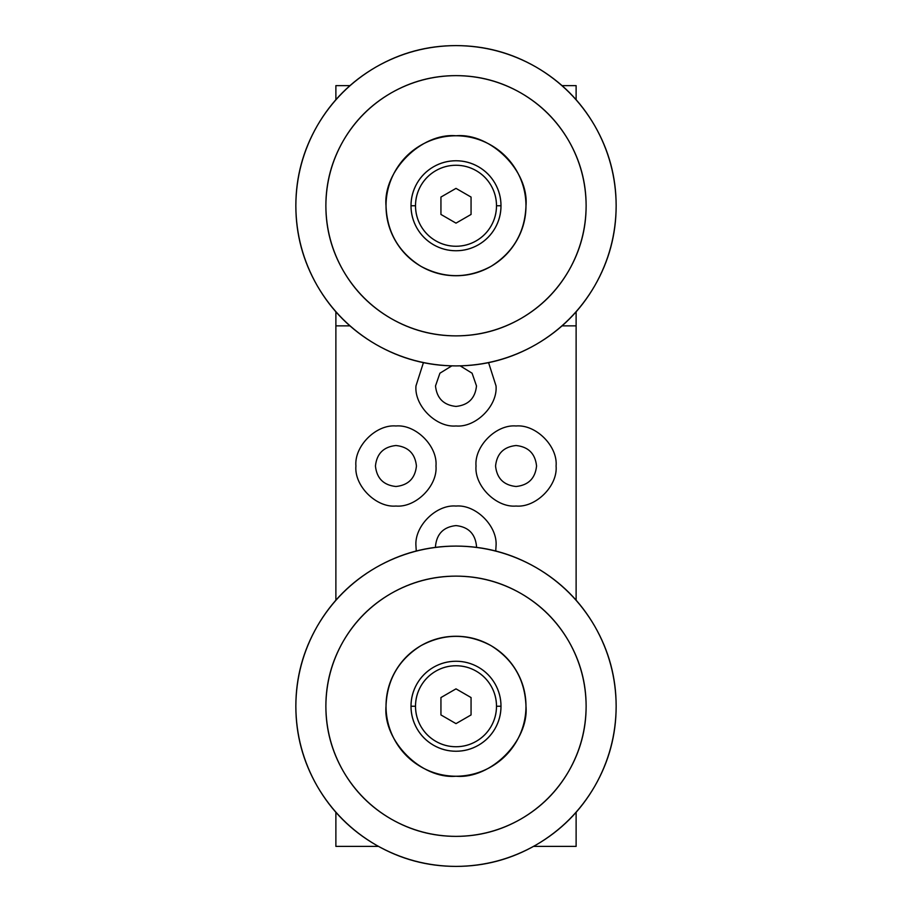 <?xml version="1.0" encoding="UTF-8"?>
<svg xmlns="http://www.w3.org/2000/svg" width="912" height="912" viewBox="0 0 912 912"><rect width="100%" height="100%" fill="white"/><g stroke="black" fill="none" stroke-linecap="round" stroke-linejoin="round"><path stroke-width="1.37" d="M525.985 706.241C525.928 718.724 522.804 730.398 516.614 741.239C510.31 752.024 501.771 760.562 490.998 766.855C480.145 773.045 468.483 776.169 456 776.237C443.517 776.169 431.855 773.045 421.002 766.855C410.229 760.562 401.69 752.024 395.386 741.239C389.196 730.398 386.072 718.724 386.015 706.241C386.072 693.758 389.196 682.096 395.386 671.255C401.69 660.47 410.229 651.932 421.002 645.628C431.855 639.449 443.517 636.314 456 636.257C468.483 636.314 480.145 639.449 490.998 645.628C501.771 651.932 510.31 660.47 516.614 671.255C522.804 682.096 525.928 693.758 525.985 706.241C525.985 693.747 522.861 682.073 516.614 671.255C510.355 660.425 501.817 651.886 490.998 645.628C480.168 639.38 468.506 636.257 456 636.257C443.494 636.257 431.832 639.38 421.002 645.628C410.183 651.886 401.645 660.425 395.386 671.255C389.139 682.073 386.015 693.747 386.015 706.241C386.015 718.747 389.139 730.409 395.386 741.239C401.645 752.069 410.183 760.608 421.002 766.855C431.832 773.102 443.494 776.237 456 776.237C468.506 776.237 480.168 773.102 490.998 766.855C501.817 760.608 510.355 752.069 516.614 741.239C522.861 730.409 525.985 718.747 525.985 706.241C525.038 679.85 513.376 659.65 490.998 645.628C467.662 633.259 444.338 633.259 421.002 645.628C398.624 659.65 386.962 679.85 386.015 706.241C382.88 740.875 421.378 779.361 456 776.237C490.622 779.361 529.12 740.875 525.985 706.241C529.12 740.875 490.622 779.361 456 776.237C421.378 779.361 382.88 740.875 386.015 706.241C386.962 679.85 398.624 659.65 421.002 645.628C444.338 633.259 467.662 633.259 490.998 645.628C513.376 659.65 525.038 679.85 525.985 706.241M616.159 706.241C616.01 734.81 608.863 761.509 594.704 786.326C580.294 810.996 560.755 830.536 536.074 844.945C511.256 859.104 484.568 866.252 456 866.4C427.432 866.252 400.744 859.104 375.926 844.945C351.245 830.536 331.706 810.996 317.296 786.326C303.137 761.509 295.99 734.81 295.841 706.241C295.99 677.673 303.137 650.986 317.296 626.168C331.706 601.498 351.245 581.947 375.926 567.549C400.744 553.379 427.432 546.231 456 546.083C484.568 546.231 511.256 553.379 536.074 567.549C560.755 581.947 580.294 601.498 594.704 626.168C608.863 650.986 616.01 677.673 616.159 706.241C616.159 677.639 608.999 650.94 594.704 626.168C580.397 601.384 560.857 581.845 536.074 567.549C511.301 553.242 484.614 546.083 456 546.083C427.386 546.083 400.699 553.242 375.926 567.549C351.143 581.845 331.603 601.384 317.296 626.168C303.001 650.94 295.841 677.639 295.841 706.241C295.841 734.855 303.001 761.543 317.296 786.326C331.603 811.099 351.143 830.638 375.926 844.945C400.699 859.252 427.386 866.4 456 866.4C484.614 866.4 511.301 859.252 536.074 844.945C560.857 830.638 580.397 811.099 594.704 786.326C608.999 761.543 616.159 734.855 616.159 706.241M586.131 706.241C586.006 729.452 580.203 751.146 568.689 771.313C556.981 791.354 541.112 807.234 521.06 818.942C500.905 830.444 479.21 836.258 456 836.372C432.79 836.258 411.095 830.444 390.94 818.942C370.888 807.234 355.019 791.354 343.311 771.313C331.797 751.146 325.994 729.452 325.869 706.241C325.994 683.031 331.797 661.348 343.311 641.182C355.019 621.129 370.888 605.26 390.94 593.552C411.095 582.05 432.79 576.236 456 576.122C479.21 576.236 500.905 582.05 521.06 593.552C541.112 605.26 556.981 621.129 568.689 641.182C580.203 661.348 586.006 683.031 586.131 706.241C586.131 682.997 580.317 661.314 568.689 641.182C557.072 621.049 541.192 605.169 521.06 593.552C500.927 581.924 479.245 576.122 456 576.122C432.755 576.122 411.073 581.924 390.94 593.552C370.808 605.169 354.928 621.049 343.311 641.182C331.683 661.314 325.869 682.997 325.869 706.241C325.869 729.486 331.683 751.18 343.311 771.313C354.928 791.434 370.808 807.314 390.94 818.942C411.073 830.558 432.755 836.372 456 836.372C479.245 836.372 500.927 830.558 521.06 818.942C541.192 807.314 557.072 791.434 568.689 771.313C580.317 751.18 586.131 729.486 586.131 706.241M608.258 755.911L608.019 756.629M496.037 385.936L488.581 362.657L496.037 385.936C497.827 405.737 475.813 427.762 456 425.972C475.813 427.762 497.827 405.737 496.037 385.936M423.419 362.657L415.963 385.936C414.173 405.737 436.187 427.762 456 425.972C436.187 427.762 414.173 405.737 415.963 385.936L423.419 362.657M476.497 385.936L472.074 373.202L460.172 365.86L472.074 373.202L476.497 385.936C475.198 398.293 468.358 405.133 456 406.433C468.358 405.133 475.198 398.293 476.497 385.936M451.828 365.86L439.926 373.202L435.503 385.936C436.802 398.293 443.642 405.133 456 406.433C443.642 405.133 436.802 398.293 435.503 385.936L439.926 373.202L451.828 365.86M496.037 546.083C497.827 526.281 475.813 504.256 456 506.046C436.187 504.256 414.173 526.281 415.963 546.083L416.26 550.996L415.963 546.083C414.173 526.281 436.187 504.256 456 506.046C475.813 504.256 497.827 526.281 496.037 546.083L495.74 550.996L496.037 546.083M476.497 546.083C475.198 533.725 468.358 526.897 456 525.586C443.642 526.897 436.802 533.725 435.503 546.083L435.537 547.348L435.503 546.083C436.802 533.725 443.642 526.897 456 525.586C468.358 526.897 475.198 533.725 476.497 546.083L476.463 547.348L476.497 546.083M556.092 466.009C557.893 446.196 535.868 424.183 516.055 425.972C496.253 424.183 474.229 446.196 476.018 466.009C474.229 485.822 496.253 507.836 516.055 506.046C535.868 507.836 557.893 485.822 556.092 466.009C557.893 485.822 535.868 507.836 516.055 506.046C496.253 507.836 474.229 485.822 476.018 466.009C474.229 446.196 496.253 424.183 516.055 425.972C535.868 424.183 557.893 446.196 556.092 466.009M536.564 466.009C535.253 453.652 528.424 446.812 516.055 445.512C503.698 446.812 496.858 453.652 495.558 466.009C496.858 478.378 503.698 485.207 516.055 486.506C528.424 485.207 535.253 478.378 536.564 466.009C535.253 478.378 528.424 485.207 516.055 486.506C503.698 485.207 496.858 478.378 495.558 466.009C496.858 453.652 503.698 446.812 516.055 445.512C528.424 446.812 535.253 453.652 536.564 466.009M435.982 466.009C437.771 446.196 415.747 424.183 395.945 425.972C376.132 424.183 354.107 446.196 355.908 466.009C354.107 485.822 376.132 507.836 395.945 506.046C415.747 507.836 437.771 485.822 435.982 466.009C437.771 485.822 415.747 507.836 395.945 506.046C376.132 507.836 354.107 485.822 355.908 466.009C354.107 446.196 376.132 424.183 395.945 425.972C415.747 424.183 437.771 446.196 435.982 466.009M416.442 466.009C415.142 453.652 408.302 446.812 395.945 445.512C383.576 446.812 376.747 453.652 375.436 466.009C376.747 478.378 383.576 485.207 395.945 486.506C408.302 485.207 415.142 478.378 416.442 466.009C415.142 478.378 408.302 485.207 395.945 486.506C383.576 485.207 376.747 478.378 375.436 466.009C376.747 453.652 383.576 446.812 395.945 445.512C408.302 446.812 415.142 453.652 416.442 466.009M335.878 85.637L335.878 99.693L335.878 85.637L349.934 85.637L335.878 85.637M335.878 311.824L335.878 325.869L349.934 325.869L335.878 325.869L335.878 600.176L335.878 311.824M562.066 325.869L576.122 325.869L576.122 311.824L576.122 325.869L562.066 325.869M576.122 99.693L576.122 85.637L562.066 85.637L576.122 85.637L576.122 99.693M576.122 600.176L576.122 325.869L576.122 600.176M335.878 812.307L335.878 846.382L378.457 846.382L335.878 846.382L335.878 812.307M533.543 846.382L576.122 846.382L576.122 812.307L576.122 846.382L533.543 846.382M410.993 706.241C411.038 698.216 413.045 690.715 417.023 683.738C413.045 690.715 411.038 698.216 410.993 706.241L415.496 706.241L410.993 706.241C411.038 714.267 413.045 721.768 417.023 728.745C421.07 735.676 426.565 741.171 433.496 745.218C440.473 749.197 447.974 751.203 456 751.249C464.026 751.203 471.527 749.197 478.504 745.218C485.435 741.171 490.93 735.676 494.977 728.745C498.955 721.768 500.962 714.267 501.007 706.241L496.504 706.241C496.47 713.469 494.657 720.218 491.078 726.499C487.43 732.735 482.494 737.683 476.246 741.319C469.976 744.899 463.228 746.711 456 746.746C448.772 746.711 442.024 744.899 435.754 741.319C429.506 737.683 424.57 732.735 420.922 726.499C417.343 720.218 415.53 713.469 415.496 706.241C415.53 699.014 417.343 692.265 420.922 685.995C424.57 679.748 429.506 674.812 435.754 671.164C442.024 667.584 448.772 665.771 456 665.737C463.228 665.771 469.976 667.584 476.246 671.164C482.494 674.812 487.43 679.748 491.078 685.995C494.657 692.265 496.47 699.014 496.504 706.241L501.007 706.241C500.962 714.267 498.955 721.768 494.977 728.745C490.93 735.676 485.435 741.171 478.504 745.218C471.527 749.197 464.026 751.203 456 751.249C464.026 751.203 471.527 749.197 478.504 745.218C471.538 749.242 464.037 751.249 456 751.249C447.974 751.203 440.473 749.197 433.496 745.218C440.473 749.197 447.974 751.203 456 751.249C447.963 751.249 440.462 749.242 433.496 745.218C426.565 741.171 421.07 735.676 417.023 728.745C413.045 721.768 411.038 714.267 410.993 706.241C411.038 714.267 413.045 721.768 417.023 728.745C413.011 721.78 410.993 714.278 410.993 706.241C410.993 698.204 413.011 690.703 417.023 683.738C421.048 676.784 426.531 671.289 433.496 667.265C440.462 663.252 447.963 661.246 456 661.246C464.037 661.246 471.538 663.252 478.504 667.265C485.469 671.289 490.952 676.784 494.977 683.738C498.989 690.703 501.007 698.204 501.007 706.241C501.007 714.278 498.989 721.78 494.977 728.745C490.952 735.71 485.469 741.194 478.504 745.218M440.941 697.555L440.941 714.94L456 723.626L471.059 714.94L471.059 697.555L456 688.856L440.941 697.555L456 688.856L471.059 697.555L471.059 714.94L456 723.626L440.941 714.94L440.941 697.555M433.496 745.218C426.531 741.194 421.048 735.71 417.023 728.745M417.023 683.738C421.07 676.807 426.565 671.323 433.496 667.265C440.473 663.286 447.974 661.28 456 661.246C464.026 661.28 471.527 663.286 478.504 667.265C485.435 671.323 490.93 676.807 494.977 683.738C498.955 690.715 500.962 698.216 501.007 706.241C500.962 698.216 498.955 690.715 494.977 683.738C490.93 676.807 485.435 671.323 478.504 667.265C471.527 663.286 464.026 661.28 456 661.246C447.974 661.28 440.473 663.286 433.496 667.265C426.565 671.323 421.07 676.807 417.023 683.738M501.007 706.241C500.962 698.216 498.955 690.715 494.977 683.738M478.504 667.265C471.527 663.286 464.026 661.28 456 661.246C447.974 661.28 440.473 663.286 433.496 667.265M415.496 706.241C415.496 713.48 417.308 720.229 420.922 726.499C424.536 732.758 429.484 737.705 435.754 741.319C442.012 744.933 448.761 746.746 456 746.746C463.239 746.746 469.988 744.933 476.246 741.319C482.516 737.705 487.464 732.758 491.078 726.499C494.692 720.229 496.504 713.48 496.504 706.241C496.504 699.014 494.692 692.254 491.078 685.995C487.464 679.725 482.516 674.789 476.246 671.164C469.988 667.55 463.239 665.737 456 665.737C448.761 665.737 442.012 667.55 435.754 671.164C429.484 674.789 424.536 679.725 420.922 685.995C417.308 692.254 415.496 699.014 415.496 706.241M410.993 205.759C411.038 197.733 413.045 190.232 417.023 183.255C413.045 190.232 411.038 197.733 410.993 205.759L415.496 205.759L410.993 205.759C411.038 213.784 413.045 221.285 417.023 228.262C421.07 235.193 426.565 240.677 433.496 244.735C440.473 248.714 447.974 250.72 456 250.754C464.026 250.72 471.527 248.714 478.504 244.735C485.435 240.677 490.93 235.193 494.977 228.262C498.955 221.285 500.962 213.784 501.007 205.759L496.504 205.759C496.47 212.986 494.657 219.735 491.078 226.005C487.43 232.252 482.494 237.188 476.246 240.836C469.976 244.416 463.228 246.229 456 246.263C448.772 246.229 442.024 244.416 435.754 240.836C429.506 237.188 424.57 232.252 420.922 226.005C417.343 219.735 415.53 212.986 415.496 205.759C415.53 198.531 417.343 191.782 420.922 185.501C424.57 179.265 429.506 174.317 435.754 170.681C442.024 167.101 448.772 165.289 456 165.254C463.228 165.289 469.976 167.101 476.246 170.681C482.494 174.317 487.43 179.265 491.078 185.501C494.657 191.782 496.47 198.531 496.504 205.759L501.007 205.759C500.962 213.784 498.955 221.285 494.977 228.262C490.93 235.193 485.435 240.677 478.504 244.735C471.527 248.714 464.026 250.72 456 250.754C464.026 250.72 471.527 248.714 478.504 244.735C471.538 248.748 464.037 250.754 456 250.754C447.974 250.72 440.473 248.714 433.496 244.735C440.473 248.714 447.974 250.72 456 250.754C447.963 250.754 440.462 248.748 433.496 244.735C426.565 240.677 421.07 235.193 417.023 228.262C413.045 221.285 411.038 213.784 410.993 205.759C411.038 213.784 413.045 221.285 417.023 228.262C413.011 221.297 410.993 213.796 410.993 205.759C410.993 197.722 413.011 190.22 417.023 183.255C421.048 176.29 426.531 170.806 433.496 166.782C440.462 162.758 447.963 160.751 456 160.751C464.037 160.751 471.538 162.758 478.504 166.782C485.469 170.806 490.952 176.29 494.977 183.255C498.989 190.22 501.007 197.722 501.007 205.759C501.007 213.796 498.989 221.297 494.977 228.262C490.952 235.216 485.469 240.711 478.504 244.735M440.941 197.06L440.941 214.445L456 223.144L471.059 214.445L471.059 197.06L456 188.374L440.941 197.06L456 188.374L471.059 197.06L471.059 214.445L456 223.144L440.941 214.445L440.941 197.06M433.496 244.735C426.531 240.711 421.048 235.216 417.023 228.262M417.023 183.255C421.07 176.324 426.565 170.829 433.496 166.782C440.473 162.803 447.974 160.797 456 160.751C464.026 160.797 471.527 162.803 478.504 166.782C485.435 170.829 490.93 176.324 494.977 183.255C498.955 190.232 500.962 197.733 501.007 205.759C500.962 197.733 498.955 190.232 494.977 183.255C490.93 176.324 485.435 170.829 478.504 166.782C471.527 162.803 464.026 160.797 456 160.751C447.974 160.797 440.473 162.803 433.496 166.782C426.565 170.829 421.07 176.324 417.023 183.255M501.007 205.759C500.962 197.733 498.955 190.232 494.977 183.255M478.504 166.782C471.527 162.803 464.026 160.797 456 160.751C447.974 160.797 440.473 162.803 433.496 166.782M415.496 205.759C415.496 212.986 417.308 219.746 420.922 226.005C424.536 232.275 429.484 237.211 435.754 240.836C442.012 244.45 448.761 246.263 456 246.263C463.239 246.263 469.988 244.45 476.246 240.836C482.516 237.211 487.464 232.275 491.078 226.005C494.692 219.746 496.504 212.986 496.504 205.759C496.504 198.52 494.692 191.771 491.078 185.501C487.464 179.242 482.516 174.295 476.246 170.681C469.988 167.067 463.239 165.254 456 165.254C448.761 165.254 442.012 167.067 435.754 170.681C429.484 174.295 424.536 179.242 420.922 185.501C417.308 191.771 415.496 198.52 415.496 205.759M525.985 205.759C525.928 218.242 522.804 229.904 516.614 240.745C510.31 251.53 501.771 260.068 490.998 266.372C480.145 272.551 468.483 275.686 456 275.743C443.517 275.686 431.855 272.551 421.002 266.372C410.229 260.068 401.69 251.53 395.386 240.745C389.196 229.904 386.072 218.242 386.015 205.759C386.072 193.276 389.196 181.602 395.386 170.761C401.69 159.976 410.229 151.438 421.002 145.145C431.855 138.955 443.517 135.831 456 135.763C468.483 135.831 480.145 138.955 490.998 145.145C501.771 151.438 510.31 159.976 516.614 170.761C522.804 181.602 525.928 193.276 525.985 205.759C525.985 193.253 522.861 181.591 516.614 170.761C510.355 159.931 501.817 151.392 490.998 145.145C480.168 138.898 468.506 135.763 456 135.763C443.494 135.763 431.832 138.898 421.002 145.145C410.183 151.392 401.645 159.931 395.386 170.761C389.139 181.591 386.015 193.253 386.015 205.759C386.015 218.253 389.139 229.927 395.386 240.745C401.645 251.575 410.183 260.114 421.002 266.372C431.832 272.62 443.494 275.743 456 275.743C468.506 275.743 480.168 272.62 490.998 266.372C501.817 260.114 510.355 251.575 516.614 240.745C522.861 229.927 525.985 218.253 525.985 205.759C529.12 171.125 490.622 132.639 456 135.763C421.378 132.639 382.88 171.125 386.015 205.759C386.962 232.15 398.624 252.35 421.002 266.372C444.338 278.741 467.662 278.741 490.998 266.372C513.376 252.35 525.038 232.15 525.985 205.759C525.038 232.15 513.376 252.35 490.998 266.372C467.662 278.741 444.338 278.741 421.002 266.372C398.624 252.35 386.962 232.15 386.015 205.759C382.88 171.125 421.378 132.639 456 135.763C490.622 132.639 529.12 171.125 525.985 205.759M616.159 205.759C616.01 234.327 608.863 261.014 594.704 285.832C580.294 310.502 560.755 330.053 536.074 344.451C511.256 358.621 484.568 365.769 456 365.917C427.432 365.769 400.744 358.621 375.926 344.451C351.245 330.053 331.706 310.502 317.296 285.832C303.137 261.014 295.99 234.327 295.841 205.759C295.99 177.19 303.137 150.491 317.296 125.674C331.706 101.004 351.245 81.464 375.926 67.055C400.744 52.896 427.432 45.748 456 45.6C484.568 45.748 511.256 52.896 536.074 67.055C560.755 81.464 580.294 101.004 594.704 125.674C608.863 150.491 616.01 177.19 616.159 205.759C616.159 177.145 608.999 150.457 594.704 125.674C580.397 100.901 560.857 81.362 536.074 67.055C511.301 52.748 484.614 45.6 456 45.6C427.386 45.6 400.699 52.748 375.926 67.055C351.143 81.362 331.603 100.901 317.296 125.674C303.001 150.457 295.841 177.145 295.841 205.759C295.841 234.361 303.001 261.06 317.296 285.832C331.603 310.616 351.143 330.155 375.926 344.451C400.699 358.758 427.386 365.917 456 365.917C484.614 365.917 511.301 358.758 536.074 344.451C560.857 330.155 580.397 310.616 594.704 285.832C608.999 261.06 616.159 234.361 616.159 205.759L616.159 205.736M586.131 205.759C586.006 228.969 580.203 250.652 568.689 270.818C556.981 290.871 541.112 306.74 521.06 318.448C500.905 329.95 479.21 335.764 456 335.878C432.79 335.764 411.095 329.95 390.94 318.448C370.888 306.74 355.019 290.871 343.311 270.818C331.797 250.652 325.994 228.969 325.869 205.759C325.994 182.548 331.797 160.854 343.311 140.687C355.019 120.646 370.888 104.766 390.94 93.058C411.095 81.556 432.79 75.742 456 75.628C479.21 75.742 500.905 81.556 521.06 93.058C541.112 104.766 556.981 120.646 568.689 140.687C580.203 160.854 586.006 182.548 586.131 205.759C586.131 182.514 580.317 160.82 568.689 140.687C557.072 120.566 541.192 104.686 521.06 93.058C500.927 81.442 479.245 75.628 456 75.628C432.755 75.628 411.073 81.442 390.94 93.058C370.808 104.686 354.928 120.566 343.311 140.687C331.683 160.82 325.869 182.514 325.869 205.759C325.869 229.003 331.683 250.686 343.311 270.818C354.928 290.951 370.808 306.831 390.94 318.448C411.073 330.076 432.755 335.878 456 335.878C479.245 335.878 500.927 330.076 521.06 318.448C541.192 306.831 557.072 290.951 568.689 270.818C580.317 250.686 586.131 229.003 586.131 205.759M608.258 255.417L608.019 256.147"/></g></svg>
